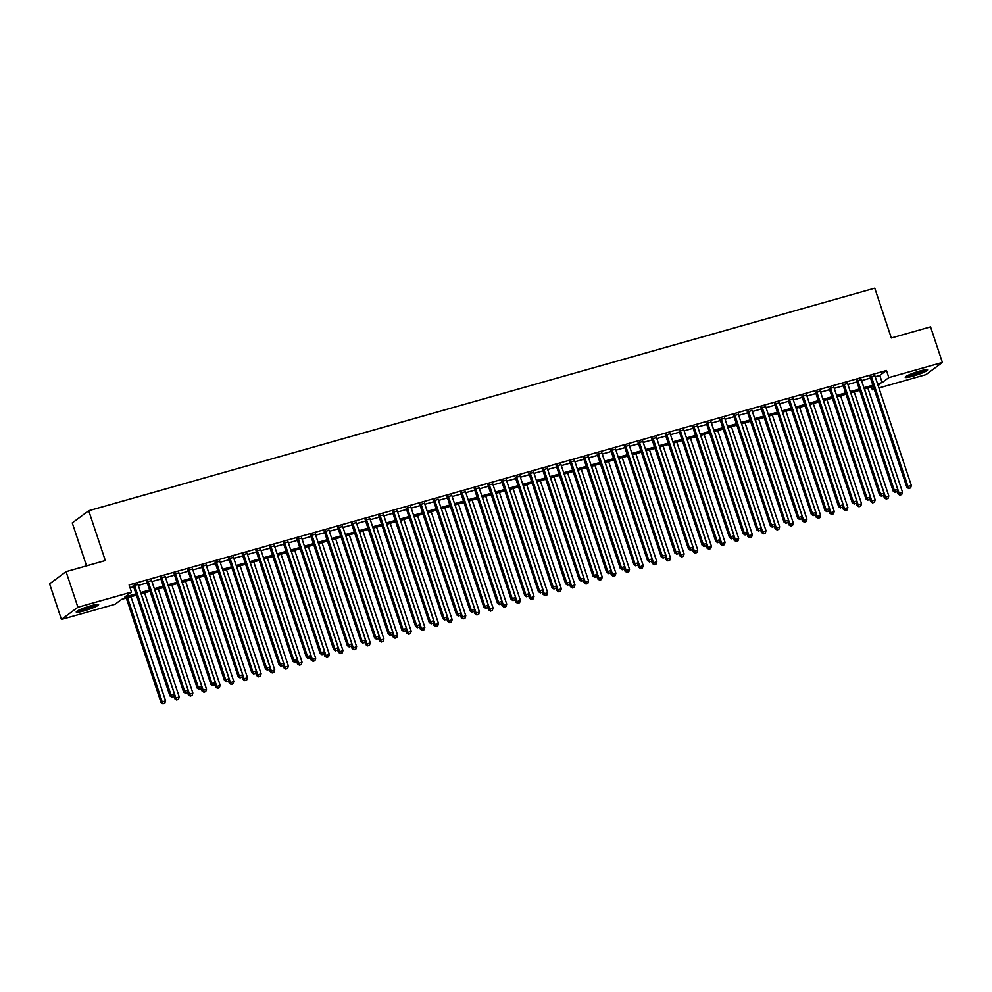 <?xml version="1.0" encoding="UTF-8"?>
<svg xmlns="http://www.w3.org/2000/svg" width="992" height="992" viewBox="0 0 992 992"><rect width="100%" height="100%" fill="white"/><g stroke="black" fill="none" stroke-linecap="round" stroke-linejoin="round"><path stroke-width="1.49" d="M90.88 605.752A11.792 1.438 -18.4 0 1 98.605 604.599A11.792 1.438 -18.4 0 1 83.936 610.898A11.792 1.438 -18.4 0 1 76.223 612.039A11.792 1.438 -18.4 0 1 90.88 605.752M919.894 371.008A11.792 1.438 -18.4 0 1 927.607 369.855A11.792 1.438 -18.4 0 1 912.95 376.154A11.792 1.438 -18.4 0 1 905.237 377.295A11.792 1.438 -18.4 0 1 919.894 371.008M86.54 565.862L72.255 522.92L88.722 510.719L874.758 288.151L891.324 337.974L930.558 326.864L942.4 362.452L925.933 374.654L878.924 387.959M874.25 389.286L872.365 389.819L874.014 388.604M871.447 387.029L872.365 389.819M136.412 595.163L121.681 599.329L114.998 604.277L61.442 619.442L77.909 607.24L131.465 592.075L124.794 597.023L135.978 593.861M77.909 607.24L66.067 571.652L49.6 583.854L61.442 619.442M137.975 584.437L133.288 585.764M151.615 580.568L146.94 581.895M165.267 576.712L160.58 578.038M178.907 572.843L174.232 574.17M192.56 568.974L187.872 570.301M206.2 565.118L201.525 566.444M219.852 561.249L215.165 562.576M233.492 557.392L228.817 558.707M247.144 553.524L242.457 554.85M260.784 549.655L256.11 550.982M274.437 545.798L269.75 547.125M288.077 541.93L283.402 543.256M301.729 538.061L297.042 539.388M315.369 534.204L310.694 535.531M329.022 530.336L324.334 531.662M342.662 526.479L337.987 527.794M356.314 522.61L351.627 523.937M369.954 518.742L365.279 520.068M383.606 514.885L378.919 516.212M397.246 511.016L392.572 512.343M410.899 507.148L406.212 508.474M424.539 503.291L419.864 504.618M438.191 499.422L433.504 500.749M451.831 495.566L447.156 496.88M465.484 491.697L460.796 493.024M479.124 487.828L474.449 489.155M492.776 483.972L488.089 485.299M506.416 480.103L501.741 481.43M520.068 476.234L515.381 477.561M533.708 472.378L529.034 473.705M547.361 468.509L542.674 469.836M561.001 464.653L556.326 465.967M574.653 460.784L569.966 462.111M588.293 456.915L583.618 458.242M601.946 453.059L597.258 454.386M615.586 449.19L610.911 450.517M629.238 445.321L624.551 446.648M642.878 441.465L638.203 442.792M656.53 437.596L651.856 438.923M670.17 433.74L665.496 435.054M683.823 429.871L679.148 431.198M697.463 426.002L692.788 427.329M711.115 422.146L706.44 423.472M724.755 418.277L720.08 419.604M738.408 414.408L733.733 415.735M752.048 410.552L747.373 411.878M765.7 406.683L761.025 408.01M779.34 402.826L774.665 404.141M792.992 398.958L788.318 400.284M806.632 395.089L801.958 396.416M820.285 391.232L815.61 392.559M833.925 387.364L829.25 388.69M847.577 383.495L842.902 384.822M861.23 379.638L856.542 380.965M875.192 376.749L879.792 375.447L886.476 370.5L129.096 584.958L131.465 592.075M130.026 587.748L133.61 586.743M138.297 585.416L147.262 582.874M151.937 581.548L160.902 579.006M165.59 577.691L174.555 575.149M179.23 573.822L188.195 571.28M192.882 569.954L201.847 567.412M206.522 566.097L215.487 563.555M220.174 562.228L229.14 559.686M233.814 558.36L242.78 555.83M247.467 554.503L256.432 551.961M261.107 550.634L270.072 548.092M274.759 546.778L283.724 544.236M288.399 542.909L297.377 540.367M302.052 539.04L311.017 536.498M315.692 535.184L324.669 532.642M329.344 531.315L338.309 528.773M342.984 527.446L351.962 524.917M356.636 523.59L365.602 521.048M370.276 519.721L379.254 517.179M383.929 515.865L392.894 513.323M397.569 511.996L406.546 509.454M411.221 508.127L420.186 505.585M424.861 504.271L433.839 501.729M438.514 500.402L447.479 497.86M452.154 496.533L461.131 494.004M465.806 492.677L474.771 490.135M479.446 488.808L488.424 486.266M493.098 484.952L502.064 482.41M506.738 481.083L515.716 478.541M520.391 477.214L529.356 474.672M534.043 473.358L543.008 470.816M547.683 469.489L556.648 466.947M561.336 465.62L570.301 463.09M574.976 461.764L583.941 459.222M588.628 457.895L597.593 455.353M602.268 454.038L611.233 451.496M615.92 450.17L624.886 447.628M629.56 446.301L638.526 443.759M643.213 442.444L652.178 439.902M656.853 438.576L665.818 436.034M670.505 434.707L679.47 432.177M684.145 430.85L693.11 428.308M697.798 426.982L706.763 424.44M711.438 423.125L720.403 420.583M725.09 419.256L734.055 416.714M738.73 415.388L747.695 412.858M752.382 411.531L761.348 408.989M766.022 407.662L774.988 405.12M779.675 403.794L788.64 401.264M793.315 399.937L802.28 397.395M806.967 396.068L815.932 393.526M820.607 392.212L829.572 389.67M834.26 388.343L843.225 385.801M847.9 384.474L856.865 381.945M861.552 380.618L870.517 378.076M874.87 375.77L870.195 377.096M66.067 571.652L105.301 560.542L88.722 510.719M886.476 370.5L888.844 377.617L942.4 362.452M877.56 383.867L882.161 382.565L888.844 377.617M140.666 592.534L149.631 589.992M154.306 588.665L163.271 586.123M167.958 584.809L176.923 582.267M181.598 580.94L190.563 578.398M195.25 577.071L204.216 574.529M208.89 573.215L217.856 570.673M222.543 569.346L231.508 566.804M236.183 565.477L245.148 562.948M249.835 561.621L258.8 559.079M263.475 557.752L272.44 555.21M277.128 553.896L286.093 551.354M290.768 550.027L299.733 547.485M304.42 546.158L313.385 543.616M318.06 542.302L327.025 539.76M331.712 538.433L340.678 535.891M345.352 534.564L354.318 532.034M359.005 530.708L367.97 528.166M372.645 526.839L381.622 524.297M386.297 522.982L395.262 520.44M399.937 519.114L408.915 516.572M413.59 515.245L422.555 512.715M427.23 511.388L436.207 508.846M440.882 507.52L449.847 504.978M454.522 503.651L463.5 501.121M468.174 499.794L477.14 497.252M481.814 495.926L490.792 493.384M495.467 492.069L504.432 489.527M509.107 488.2L518.084 485.658M522.759 484.332L531.724 481.802M536.399 480.475L545.377 477.933M550.052 476.606L559.017 474.064M563.692 472.738L572.669 470.208M577.344 468.881L586.309 466.339M590.984 465.012L599.962 462.47M604.636 461.156L613.602 458.614M618.289 457.287L627.254 454.745M631.929 453.418L640.894 450.889M645.581 449.562L654.546 447.02M659.221 445.693L668.186 443.151M672.874 441.824L681.839 439.295M686.514 437.968L695.479 435.426M700.166 434.099L709.131 431.557M713.806 430.243L722.771 427.701M727.458 426.374L736.424 423.832M741.098 422.505L750.064 419.976M754.751 418.649L763.716 416.107M768.391 414.78L777.356 412.238M782.043 410.911L791.008 408.382M795.683 407.055L804.648 404.513M809.336 403.186L818.301 400.644M822.976 399.33L831.941 396.788M836.628 395.461L845.593 392.919M850.268 391.592L859.233 389.062M863.92 387.736L872.886 385.194M878.131 385.553L879.048 384.871L877.994 385.169M873.32 386.496L864.354 389.038M859.667 390.364L850.702 392.894M846.027 394.221L837.062 396.763M832.375 398.09L823.41 400.632M818.735 401.958L809.77 404.488M805.082 405.815L796.117 408.357M791.442 409.684L782.477 412.226M777.79 413.54L768.825 416.082M764.15 417.409L755.185 419.951M750.498 421.278L741.532 423.807M736.858 425.134L727.892 427.676M723.205 429.003L714.24 431.545M709.565 432.872L700.6 435.401M695.913 436.728L686.948 439.27M682.273 440.597L673.308 443.139M668.62 444.453L659.655 446.995M654.98 448.322L646.015 450.864M641.328 452.191L632.363 454.72M627.688 456.047L618.71 458.589M614.036 459.916L605.07 462.458M600.396 463.785L591.418 466.314M586.743 467.641L577.778 470.183M573.103 471.51L564.126 474.052M559.451 475.366L550.486 477.908M545.811 479.235L536.833 481.777M532.158 483.104L523.193 485.634M518.518 486.96L509.541 489.502M504.866 490.829L495.901 493.371M491.226 494.698L482.248 497.228M477.574 498.554L468.608 501.096M463.934 502.423L454.956 504.965M450.281 506.28L441.316 508.822M436.641 510.148L427.664 512.69M422.989 514.017L414.024 516.547M409.349 517.874L400.371 520.416M395.696 521.742L386.731 524.284M382.044 525.611L373.079 528.141M368.404 529.468L359.439 532.01M354.752 533.336L345.786 535.878M341.112 537.193L332.146 539.735M327.459 541.062L318.494 543.604M313.819 544.93L304.854 547.46M300.167 548.787L291.202 551.329M286.527 552.656L277.562 555.198M272.874 556.524L263.909 559.054M259.234 560.381L250.269 562.923M245.582 564.25L236.617 566.792M231.942 568.106L222.977 570.648M218.29 571.975L209.324 574.517M204.65 575.844L195.684 578.373M190.997 579.7L182.032 582.242M177.357 583.569L168.392 586.111M163.705 587.438L154.74 589.967M150.065 591.294L141.1 593.836M879.792 375.447L882.161 382.565M870.034 376.625L906.849 487.283L907.953 486.452L871.298 376.278M909.267 488.262L910.631 487.878L909.267 488.262L907.953 486.452L911.363 485.485L874.721 375.311M906.849 487.283L908.821 488.597M910.631 487.878L911.363 485.485M897.103 491.35L897.946 493.88L902.472 492.082L867.851 388.046M864.441 389.013L899.05 493.049L899.918 495.194L901.728 494.475L900.364 494.859M902.472 492.082L901.728 494.475M899.918 495.194L897.946 493.88M925.375 369.743A10.205 1.24 -18.4 0 1 913.049 374.666A10.205 1.24 -18.4 0 1 906.961 375.869M909.515 374.654A9.449 1.153 161.6 0 0 913.024 373.786A9.449 1.153 161.6 0 0 922.597 370.289M906.105 376.365A11.718 1.426 161.6 0 0 912.603 374.988A11.718 1.426 161.6 0 0 926.354 369.632M96.36 604.488A10.205 1.24 -18.4 0 1 87.42 608.356A10.205 1.24 -18.4 0 1 77.946 610.613M80.501 609.398A9.449 1.153 161.6 0 0 93.583 605.046M77.103 611.109A11.718 1.426 161.6 0 0 87.482 608.542A11.718 1.426 161.6 0 0 97.34 604.376M856.394 380.494L893.197 491.139L894.313 490.321L857.658 380.134M895.615 492.131L896.979 491.734L895.615 492.131L894.313 490.321L897.723 489.354L861.068 379.167M893.197 491.139L895.168 492.454M896.979 491.734L897.723 489.354M842.741 384.363L879.544 495.008L880.66 494.177L844.006 384.003M881.962 495.988L883.339 495.603L881.962 495.988L880.66 494.177L884.07 493.21L847.428 383.036M879.544 495.008L881.528 496.322M883.339 495.603L884.07 493.21M829.101 388.219L865.904 498.864L867.02 498.046L830.366 387.86M868.322 499.856L869.686 499.472L868.322 499.856L867.02 498.046L870.43 497.079L833.776 386.892M865.904 498.864L867.876 500.179M869.686 499.472L870.43 497.079M815.449 392.088L852.252 502.733L853.368 501.915L816.714 391.728M854.67 503.713L856.046 503.328L854.67 503.713L853.368 501.915L856.778 500.948L820.124 390.761M852.252 502.733L854.236 504.048M856.046 503.328L856.778 500.948M883.45 495.206L884.294 497.736L888.82 495.95L854.211 391.902M850.801 392.869L885.41 496.918L886.265 499.05L888.076 498.331L886.712 498.728M888.82 495.95L888.076 498.331M886.265 499.05L884.294 497.736M869.81 499.075L870.654 501.605L875.18 499.807L840.559 395.771M837.149 396.738L871.757 500.774L872.625 502.919L874.436 502.2L873.072 502.584M875.18 499.807L874.436 502.2M872.625 502.919L870.654 501.605M856.158 502.944L857.001 505.461L861.527 503.676L826.919 399.64M823.509 400.607L858.117 504.643L858.973 506.776L860.783 506.069L859.419 506.453M861.527 503.676L860.783 506.069M858.973 506.776L857.001 505.461M842.518 506.8L843.361 509.33L847.875 507.544L813.266 403.496M809.856 404.463L844.465 508.512L845.333 510.644L847.143 509.925L845.779 510.31M847.875 507.544L847.143 509.925M845.333 510.644L843.361 509.33M801.809 395.957L838.612 506.602L839.728 505.771L803.074 395.597M841.03 507.582L842.394 507.197L841.03 507.582L839.728 505.771L843.138 504.804L806.484 394.63M838.612 506.602L840.584 507.916M842.394 507.197L843.138 504.804M828.866 510.669L829.709 513.199L834.235 511.401L799.626 407.365M796.216 408.332L830.825 512.368L831.68 514.513L833.491 513.794L832.127 514.178M834.235 511.401L833.491 513.794M831.68 514.513L829.709 513.199M788.156 399.813L824.96 510.458L826.076 509.64L789.421 399.454M827.378 511.45L828.742 511.066L827.378 511.45L826.076 509.64L829.486 508.673L792.831 398.486M824.96 510.458L826.944 511.773M828.742 511.066L829.486 508.673M815.226 514.538L816.069 517.055L820.582 515.27L785.974 411.221M782.564 412.188L817.172 516.237L818.04 518.37L819.851 517.663L818.487 518.047M820.582 515.27L819.851 517.663M818.04 518.37L816.069 517.055M774.516 403.682L811.32 514.327L812.436 513.496L775.781 403.322M813.738 515.307L815.102 514.922L813.738 515.307L812.436 513.496L815.846 512.542L779.191 402.355M811.32 514.327L813.291 515.642M815.102 514.922L815.846 512.542M801.573 518.394L802.416 520.924L806.942 519.138L772.334 415.09M768.924 416.057L803.532 520.093L804.388 522.238L806.198 521.519L804.834 521.904M806.942 519.138L806.198 521.519M804.388 522.238L802.416 520.924M760.864 407.538L797.667 518.196L798.783 517.365L762.129 407.191M800.085 519.176L801.449 518.791L800.085 519.176L798.783 517.365L802.193 516.398L765.539 406.224M797.667 518.196L799.651 519.51M801.449 518.791L802.193 516.398M787.933 522.263L788.776 524.793L793.29 522.995L758.682 418.959M755.272 419.926L789.88 523.962L790.748 526.107L792.558 525.388L791.194 525.772M793.29 522.995L792.558 525.388M790.748 526.107L788.776 524.793M747.224 411.407L784.027 522.052L785.143 521.234L748.489 411.048M786.445 523.044L787.809 522.648L786.445 523.044L785.143 521.234L788.553 520.267L751.899 410.08M784.027 522.052L785.999 523.367M787.809 522.648L788.553 520.267M774.281 526.12L775.124 528.649L779.65 526.864L745.042 422.815M741.632 423.782L776.24 527.831L777.096 529.964L778.906 529.244L777.542 529.641M779.65 526.864L778.906 529.244M777.096 529.964L775.124 528.649M733.572 415.276L770.375 525.921L771.491 525.09L734.836 414.916M772.793 526.901L774.157 526.516L772.793 526.901L771.491 525.09L774.901 524.123L738.246 413.949M770.375 525.921L772.359 527.236M774.157 526.516L774.901 524.123M760.641 529.988L761.484 532.518L765.998 530.72L731.389 426.684M727.979 427.651L762.588 531.687L763.456 533.832L765.266 533.113L763.902 533.498M765.998 530.72L765.266 533.113M763.456 533.832L761.484 532.518M719.932 419.132L756.735 529.778L757.851 528.959L721.196 418.773M759.153 530.77L760.517 530.385L759.153 530.77L757.851 528.959L761.261 527.992L724.606 417.806M756.735 529.778L758.706 531.092M760.517 530.385L761.261 527.992M746.988 533.857L747.832 536.374L752.358 534.589L717.749 430.553M714.339 431.52L748.948 535.556L749.803 537.689L751.614 536.982L750.25 537.366M752.358 534.589L751.614 536.982M749.803 537.689L747.832 536.374M706.279 423.001L743.082 533.646L744.198 532.828L707.544 422.642M745.5 534.626L746.864 534.242L745.5 534.626L744.198 532.828L747.608 531.861L710.954 421.674M743.082 533.646L745.054 534.961M746.864 534.242L747.608 531.861M733.348 537.714L734.192 540.243L738.705 538.458L704.097 434.409M700.687 435.376L735.295 539.425L736.163 541.558L737.974 540.838L736.61 541.223M738.705 538.458L737.974 540.838M736.163 541.558L734.192 540.243M692.639 426.87L729.442 537.515L730.558 536.684L693.904 426.51M731.86 538.495L733.224 538.11L731.86 538.495L730.558 536.684L733.968 535.717L697.314 425.543M729.442 537.515L731.414 538.83M733.224 538.11L733.968 535.717M719.696 541.582L720.539 544.112L725.065 542.314L690.457 438.278M687.047 439.245L721.655 543.281L722.511 545.426L724.321 544.707L722.957 545.092M725.065 542.314L724.321 544.707M722.511 545.426L720.539 544.112M678.987 430.726L715.79 541.372L716.906 540.553L680.252 430.367M718.208 542.364L719.572 541.979L718.208 542.364L716.906 540.553L720.316 539.586L683.662 429.4M715.79 541.372L717.762 542.686M719.572 541.979L720.316 539.586M706.056 545.451L706.899 547.968L711.413 546.183L676.804 442.134M673.394 443.102L708.003 547.15L708.871 549.283L710.681 548.564L709.317 548.96M711.413 546.183L710.681 548.564M708.871 549.283L706.899 547.968M665.347 434.595L702.15 545.24L703.266 544.41L666.612 434.236M704.568 546.22L705.932 545.836L704.568 546.22L703.266 544.41L706.676 543.455L670.022 433.268M702.15 545.24L704.122 546.555M705.932 545.836L706.676 543.455M692.404 549.308L693.247 551.837L697.773 550.052L663.164 446.003M659.754 446.97L694.363 551.006L695.218 553.152L697.029 552.432L695.665 552.817M697.773 550.052L697.029 552.432M695.218 553.152L693.247 551.837M651.694 438.452L688.498 549.109L689.614 548.278L652.959 438.104M690.916 550.089L692.28 549.704L690.916 550.089L689.614 548.278L693.024 547.311L656.369 437.137M688.498 549.109L690.469 550.424M692.28 549.704L693.024 547.311M678.764 553.176L679.607 555.706L684.12 553.908L649.512 449.872M646.102 450.839L680.71 554.875L681.578 557.02L683.389 556.301L682.025 556.686M684.12 553.908L683.389 556.301M681.578 557.02L679.607 555.706M638.054 442.32L674.858 552.966L675.974 552.147L639.319 441.961M677.276 553.958L678.64 553.561L677.276 553.958L675.974 552.147L679.384 551.18L642.729 440.994M674.858 552.966L676.829 554.28M678.64 553.561L679.384 551.18M665.111 557.033L665.954 559.562L670.48 557.777L635.872 453.728M632.462 454.696L667.07 558.744L667.926 560.877L669.736 560.158L668.372 560.554M670.48 557.777L669.736 560.158M667.926 560.877L665.954 559.562M624.402 446.189L661.205 556.834L662.321 556.004L625.667 445.83M663.623 557.814L664.987 557.43L663.623 557.814L662.321 556.004L665.731 555.036L629.077 444.862M661.205 556.834L663.177 558.149M664.987 557.43L665.731 555.036M651.471 560.902L652.302 563.431L656.828 561.633L622.22 457.597M618.81 458.564L653.418 562.6L654.286 564.746L656.096 564.026L654.72 564.411M656.828 561.633L656.096 564.026M654.286 564.746L652.302 563.431M610.75 450.046L647.565 560.691L648.681 559.872L612.027 449.686M649.983 561.683L651.347 561.298L649.983 561.683L648.681 559.872L652.091 558.905L615.437 448.719M647.565 560.691L649.537 562.005M651.347 561.298L652.091 558.905M637.819 564.77L638.662 567.288L643.188 565.502L608.58 461.466M605.17 462.433L639.778 566.469L640.634 568.602L642.444 567.895L641.08 568.28M643.188 565.502L642.444 567.895M640.634 568.602L638.662 567.288M597.11 453.914L633.913 564.56L635.029 563.741L598.374 453.555M636.331 565.539L637.695 565.155L636.331 565.539L635.029 563.741L638.439 562.774L601.784 452.588M633.913 564.56L635.884 565.874M637.695 565.155L638.439 562.774M624.179 568.627L625.01 571.156L629.536 569.371L594.927 465.322M591.517 466.29L626.126 570.338L626.994 572.471L628.804 571.752L627.428 572.136M629.536 569.371L628.804 571.752M626.994 572.471L625.01 571.156M583.457 457.783L620.273 568.428L621.389 567.598L584.734 457.424M622.691 569.408L624.055 569.024L622.691 569.408L621.389 567.598L624.799 566.63L588.144 456.456M620.273 568.428L622.244 569.743M624.055 569.024L624.799 566.63M610.526 572.496L611.37 575.025L615.896 573.227L581.287 469.191M577.877 470.158L612.486 574.194L613.341 576.34L615.152 575.62L613.788 576.005M615.896 573.227L615.152 575.62M613.341 576.34L611.37 575.025M569.817 461.64L606.62 572.285L607.736 571.466L571.082 461.28M609.038 573.277L610.402 572.892L609.038 573.277L607.736 571.466L611.146 570.499L574.492 460.313M606.62 572.285L608.592 573.599M610.402 572.892L611.146 570.499M596.886 576.364L597.717 578.882L602.243 577.096L567.635 473.048M564.225 474.015L598.833 578.063L599.701 580.196L601.512 579.477L600.135 579.874M602.243 577.096L601.512 579.477M599.701 580.196L597.717 578.882M556.165 465.508L592.98 576.154L594.096 575.323L557.442 465.149M595.398 577.133L596.762 576.749L595.398 577.133L594.096 575.323L597.506 574.368L560.852 464.182M592.98 576.154L594.952 577.468M596.762 576.749L597.506 574.368M583.234 580.221L584.077 582.75L588.603 580.965L553.995 476.916M550.585 477.884L585.193 581.92L586.049 584.065L587.859 583.346L586.495 583.73M588.603 580.965L587.859 583.346M586.049 584.065L584.077 582.75M542.525 469.365L579.328 580.022L580.444 579.192L543.79 469.018M581.746 581.002L583.11 580.618L581.746 581.002L580.444 579.192L583.854 578.224L547.2 468.05M579.328 580.022L581.3 581.337M583.11 580.618L583.854 578.224M569.594 584.09L570.425 586.619L574.951 584.821L540.342 480.785M536.932 481.752L571.541 585.788L572.409 587.934L574.207 587.214L572.843 587.599M574.951 584.821L574.207 587.214M572.409 587.934L570.425 586.619M528.872 473.234L565.688 583.879L566.804 583.06L530.15 472.874M568.106 584.871L569.47 584.474L568.106 584.871L566.804 583.06L570.214 582.093L533.56 471.907M565.688 583.879L567.66 585.193M569.47 584.474L570.214 582.093M515.232 477.102L552.036 587.748L553.152 586.917L516.497 476.743M554.454 588.727L555.818 588.343L554.454 588.727L553.152 586.917L556.562 585.95L519.907 475.776M552.036 587.748L554.007 589.062M555.818 588.343L556.562 585.95M501.58 480.959L538.396 591.604L539.499 590.786L502.857 480.599M540.814 592.596L542.178 592.212L540.814 592.596L539.499 590.786L542.922 589.818L506.267 479.632M538.396 591.604L540.367 592.918M542.178 592.212L542.922 589.818M555.942 587.946L556.785 590.476L561.311 588.69L526.702 484.642M523.292 485.609L557.901 589.657L558.756 591.79L560.567 591.071L559.203 591.468M561.311 588.69L560.567 591.071M558.756 591.79L556.785 590.476M542.302 591.815L543.132 594.344L547.658 592.546L513.05 488.51M509.64 489.478L544.248 593.514L545.116 595.659L546.914 594.94L545.55 595.324M547.658 592.546L546.914 594.94M545.116 595.659L543.132 594.344M528.649 595.684L529.492 598.201L534.018 596.415L499.41 492.379M496 493.346L530.608 597.382L531.464 599.515L533.274 598.808L531.91 599.193M534.018 596.415L533.274 598.808M531.464 599.515L529.492 598.201M487.94 484.828L524.743 595.473L525.859 594.654L489.205 484.468M527.161 596.452L528.525 596.068L527.161 596.452L525.859 594.654L529.269 593.687L492.615 483.501M524.743 595.473L526.715 596.787M528.525 596.068L529.269 593.687M515.009 599.54L515.84 602.07L520.366 600.284L485.758 496.236M482.348 497.203L516.956 601.251L517.824 603.384L519.622 602.665L518.258 603.049M520.366 600.284L519.622 602.665M517.824 603.384L515.84 602.07M474.288 488.696L511.103 599.342L512.207 598.511L475.565 488.337M513.521 600.321L514.885 599.937L513.521 600.321L512.207 598.511L515.629 597.544L478.975 487.37M511.103 599.342L513.075 600.656M514.885 599.937L515.629 597.544M501.357 603.409L502.2 605.938L506.726 604.14L472.118 500.104M468.695 501.072L503.316 605.108L504.172 607.253L505.982 606.534L504.618 606.918M506.726 604.14L505.982 606.534M504.172 607.253L502.2 605.938M460.648 492.553L497.451 603.198L498.567 602.38L461.912 492.193M499.869 604.19L501.233 603.806L499.869 604.19L498.567 602.38L501.977 601.412L465.322 491.226M497.451 603.198L499.422 604.512M501.233 603.806L501.977 601.412M487.717 607.278L488.548 609.795L493.074 608.009L458.465 503.961M455.055 504.928L489.664 608.976L490.519 611.109L492.33 610.39L490.966 610.787M493.074 608.009L492.33 610.39M490.519 611.109L488.548 609.795M446.995 496.422L483.811 607.067L484.914 606.236L448.272 496.062M486.229 608.046L487.593 607.662L486.229 608.046L484.914 606.236L488.337 605.281L451.682 495.095M483.811 607.067L485.782 608.381M487.593 607.662L488.337 605.281M474.064 611.134L474.908 613.664L479.434 611.878L444.825 507.83M441.403 508.797L476.024 612.833L476.879 614.978L478.69 614.259L477.326 614.643M479.434 611.878L478.69 614.259M476.879 614.978L474.908 613.664M433.355 500.278L470.158 610.936L471.274 610.105L434.62 499.931M472.576 611.915L473.94 611.531L472.576 611.915L471.274 610.105L474.684 609.138L438.03 498.964M470.158 610.936L472.13 612.25M473.94 611.531L474.684 609.138M460.424 615.003L461.255 617.532L465.781 615.734L431.173 511.698M427.763 512.666L462.371 616.702L463.227 618.847L465.037 618.128L463.673 618.512M465.781 615.734L465.037 618.128M463.227 618.847L461.255 617.532M419.703 504.147L456.518 614.792L457.622 613.974L420.98 503.787M458.936 615.784L460.3 615.387L458.936 615.784L457.622 613.974L461.044 613.006L424.39 502.82M456.518 614.792L458.49 616.106M460.3 615.387L461.044 613.006M446.772 618.859L447.615 621.389L452.141 619.603L417.533 515.555M414.11 516.522L448.731 620.57L449.587 622.703L451.397 621.984L450.033 622.381M452.141 619.603L451.397 621.984M449.587 622.703L447.615 621.389M406.063 508.016L442.866 618.661L443.982 617.83L407.328 507.656M445.284 619.64L446.648 619.256L445.284 619.64L443.982 617.83L447.392 616.863L410.738 506.689M442.866 618.661L444.838 619.975M446.648 619.256L447.392 616.863M433.132 622.728L433.963 625.258L438.489 623.46L403.88 519.424M400.47 520.391L435.079 624.427L435.934 626.572L437.745 625.853L436.381 626.237M438.489 623.46L437.745 625.853M435.934 626.572L433.963 625.258M392.41 511.872L429.226 622.517L430.33 621.699L393.688 511.512M431.644 623.509L433.008 623.125L431.644 623.509L430.33 621.699L433.752 620.732L397.098 510.545M429.226 622.517L431.198 623.832M433.008 623.125L433.752 620.732M419.48 626.597L420.323 629.114L424.849 627.328L390.24 523.292M386.818 524.26L421.439 628.296L422.294 630.428L424.105 629.722L422.741 630.106M424.849 627.328L424.105 629.722M422.294 630.428L420.323 629.114M378.77 515.741L415.574 626.386L416.69 625.568L380.035 515.381M417.992 627.366L419.356 626.981L417.992 627.366L416.69 625.568L420.1 624.6L383.445 514.414M415.574 626.386L417.545 627.7M419.356 626.981L420.1 624.6M405.84 630.453L406.67 632.983L411.196 631.197L376.588 527.149M373.178 528.116L407.786 632.164L408.642 634.297L410.452 633.578L409.088 633.962M411.196 631.197L410.452 633.578M408.642 634.297L406.67 632.983M365.118 519.61L401.934 630.255L403.037 629.424L366.395 519.25M404.352 631.234L405.716 630.85L404.352 631.234L403.037 629.424L406.46 628.457L369.805 518.283M401.934 630.255L403.905 631.569M405.716 630.85L406.46 628.457M392.187 634.322L393.03 636.852L397.556 635.054L362.948 531.018M359.526 531.985L394.146 636.021L395.002 638.166L396.812 637.447L395.448 637.831M397.556 635.054L396.812 637.447M395.002 638.166L393.03 636.852M351.478 523.466L388.281 634.111L389.397 633.293L352.743 523.106M390.699 635.103L392.063 634.719L390.699 635.103L389.397 633.293L392.807 632.326L356.153 522.139M388.281 634.111L390.253 635.426M392.063 634.719L392.807 632.326M378.547 638.191L379.378 640.708L383.904 638.922L349.296 534.874M345.886 535.841L380.494 639.89L381.35 642.022L383.16 641.303L381.796 641.7M383.904 638.922L383.16 641.303M381.35 642.022L379.378 640.708M337.826 527.335L374.641 637.98L375.745 637.149L339.103 526.975M377.059 638.96L378.423 638.575L377.059 638.96L375.745 637.149L379.167 636.194L342.513 526.008M374.641 637.98L376.613 639.294M378.423 638.575L379.167 636.194M364.895 642.047L365.738 644.577L370.264 642.791L335.656 538.743M332.233 539.71L366.854 643.746L367.71 645.891L369.52 645.172L368.156 645.556M370.264 642.791L369.52 645.172M367.71 645.891L365.738 644.577M324.186 531.191L360.989 641.849L362.105 641.018L325.45 530.844M363.407 642.828L364.771 642.444L363.407 642.828L362.105 641.018L365.515 640.051L328.86 529.877M360.989 641.849L362.96 643.163M364.771 642.444L365.515 640.051M351.242 645.916L352.086 648.446L356.612 646.648L322.003 542.612M318.593 543.579L353.202 647.615L354.057 649.76L355.868 649.041L354.504 649.425M356.612 646.648L355.868 649.041M354.057 649.76L352.086 648.446M310.533 535.06L347.349 645.705L348.452 644.887L311.81 534.7M349.767 646.697L351.131 646.3L349.767 646.697L348.452 644.887L351.862 643.92L315.22 533.733M347.349 645.705L349.32 647.02M351.131 646.3L351.862 643.92M337.602 649.772L338.446 652.302L342.972 650.516L308.363 546.468M304.941 547.435L339.562 651.484L340.417 653.616L342.228 652.897L340.864 653.294M342.972 650.516L342.228 652.897M340.417 653.616L338.446 652.302M296.893 538.929L333.696 649.574L334.812 648.743L298.158 538.569M336.114 650.554L337.478 650.169L336.114 650.554L334.812 648.743L338.222 647.776L301.568 537.602M333.696 649.574L335.668 650.888M337.478 650.169L338.222 647.776M323.95 653.641L324.793 656.171L329.319 654.373L294.711 550.337M291.301 551.304L325.909 655.34L326.765 657.485L328.575 656.766L327.211 657.15M329.319 654.373L328.575 656.766M326.765 657.485L324.793 656.171M283.241 542.785L320.056 653.43L321.16 652.612L284.506 542.426M322.474 654.422L323.838 654.038L322.474 654.422L321.16 652.612L324.57 651.645L287.928 541.458M320.056 653.43L322.028 654.745M323.838 654.038L324.57 651.645M310.31 657.51L311.153 660.027L315.679 658.242L281.058 554.206M277.648 555.173L312.257 659.209L313.125 661.342L314.935 660.635L313.571 661.019M315.679 658.242L314.935 660.635M313.125 661.342L311.153 660.027M269.601 546.654L306.404 657.299L307.52 656.481L270.866 546.294M308.822 658.279L310.186 657.894L308.822 658.279L307.52 656.481L310.93 655.514L274.276 545.327M306.404 657.299L308.376 658.614M310.186 657.894L310.93 655.514M296.658 661.366L297.501 663.896L302.027 662.11L267.418 558.062M264.008 559.029L298.617 663.078L299.472 665.21L301.283 664.491L299.919 664.876M302.027 662.11L301.283 664.491M299.472 665.21L297.501 663.896M255.948 550.523L292.764 661.168L293.868 660.337L257.213 550.163M295.182 662.148L296.546 661.763L295.182 662.148L293.868 660.337L297.278 659.37L260.636 549.196M292.764 661.168L294.736 662.482M296.546 661.763L297.278 659.37M283.018 665.235L283.861 667.765L288.387 665.967L253.766 561.931M250.356 562.898L284.964 666.934L285.832 669.079L287.643 668.36L286.279 668.744M288.387 665.967L287.643 668.36M285.832 669.079L283.861 667.765M242.308 554.379L279.112 665.024L280.228 664.206L243.573 554.02M281.53 666.016L282.894 665.632L281.53 666.016L280.228 664.206L283.638 663.239L246.983 553.052M279.112 665.024L281.083 666.339M282.894 665.632L283.638 663.239M269.365 669.104L270.208 671.621L274.734 669.836L240.126 565.787M236.716 566.754L271.324 670.803L272.18 672.936L273.99 672.216L272.626 672.613M274.734 669.836L273.99 672.216M272.18 672.936L270.208 671.621M228.656 558.248L265.472 668.893L266.575 668.062L229.921 557.888M267.89 669.873L269.254 669.488L267.89 669.873L266.575 668.062L269.985 667.108L233.343 556.921M265.472 668.893L267.443 670.208M269.254 669.488L269.985 667.108M255.725 672.96L256.568 675.49L261.094 673.704L226.474 569.656M223.064 570.623L257.672 674.659L258.54 676.804L260.35 676.085L258.986 676.47M261.094 673.704L260.35 676.085M258.54 676.804L256.568 675.49M215.016 562.104L251.819 672.762L252.935 671.931L216.281 561.757M254.237 673.742L255.601 673.357L254.237 673.742L252.935 671.931L256.345 670.964L219.691 560.79M251.819 672.762L253.791 674.076M255.601 673.357L256.345 670.964M242.073 676.829L242.916 679.359L247.442 677.561L212.834 573.525M209.424 574.492L244.032 678.528L244.888 680.673L246.698 679.954L245.334 680.338M247.442 677.561L246.698 679.954M244.888 680.673L242.916 679.359M201.364 565.973L238.179 676.618L239.283 675.8L202.628 565.614M240.597 677.61L241.961 677.214L240.597 677.61L239.283 675.8L242.693 674.833L206.051 564.646M238.179 676.618L240.151 677.933M241.961 677.214L242.693 674.833M228.433 680.686L229.276 683.215L233.802 681.43L199.181 577.381M195.771 578.348L230.38 682.397L231.248 684.53L233.058 683.81L231.694 684.207M233.802 681.43L233.058 683.81M231.248 684.53L229.276 683.215M187.724 569.842L224.527 680.487L225.643 679.656L188.988 569.482M226.945 681.467L228.309 681.082L226.945 681.467L225.643 679.656L229.053 678.689L192.398 568.515M224.527 680.487L226.498 681.802M228.309 681.082L229.053 678.689M214.78 684.554L215.624 687.084L220.15 685.286L185.541 581.25M182.131 582.217L216.74 686.253L217.595 688.398L219.406 687.679L218.042 688.064M220.15 685.286L219.406 687.679M217.595 688.398L215.624 687.084M174.071 573.698L210.887 684.344L211.99 683.525L175.336 573.339M213.305 685.336L214.669 684.951L213.305 685.336L211.99 683.525L215.4 682.558L178.758 572.372M210.887 684.344L212.858 685.658M214.669 684.951L215.4 682.558M201.14 688.423L201.984 690.94L206.51 689.155L171.889 585.119M168.479 586.086L203.087 690.122L203.955 692.255L205.766 691.548L204.402 691.932M206.51 689.155L205.766 691.548M203.955 692.255L201.984 690.94M160.431 577.567L197.234 688.212L198.35 687.394L161.696 577.208M199.652 689.192L201.016 688.808L199.652 689.192L198.35 687.394L201.76 686.427L165.106 576.24M197.234 688.212L199.206 689.527M201.016 688.808L201.76 686.427M187.488 692.28L188.331 694.809L192.857 693.024L158.249 588.975M154.839 589.942L189.447 693.991L190.303 696.124L192.113 695.404L190.749 695.789M192.857 693.024L192.113 695.404M190.303 696.124L188.331 694.809M146.779 581.436L183.594 692.081L184.698 691.25L148.044 581.076M186.012 693.061L187.376 692.676L186.012 693.061L184.698 691.25L188.108 690.283L151.466 580.109M183.594 692.081L185.566 693.396M187.376 692.676L188.108 690.283M173.848 696.148L174.691 698.678L179.217 696.88L144.596 592.844M141.186 593.811L175.795 697.847L176.663 699.992L178.473 699.273L177.109 699.658M179.217 696.88L178.473 699.273M176.663 699.992L174.691 698.678M133.139 585.292L169.942 695.938L171.058 695.119L134.404 584.933M172.36 696.93L173.724 696.545L172.36 696.93L171.058 695.119L174.468 694.152L137.814 583.966M169.942 695.938L171.914 697.252M173.724 696.545L174.468 694.152M126.282 598.027L161.039 702.534L165.565 700.749L130.956 596.7M127.546 597.668L162.155 701.716L163.01 703.849L164.821 703.13L163.457 703.526M165.565 700.749L164.821 703.13M163.01 703.849L161.039 702.534"/></g></svg>
